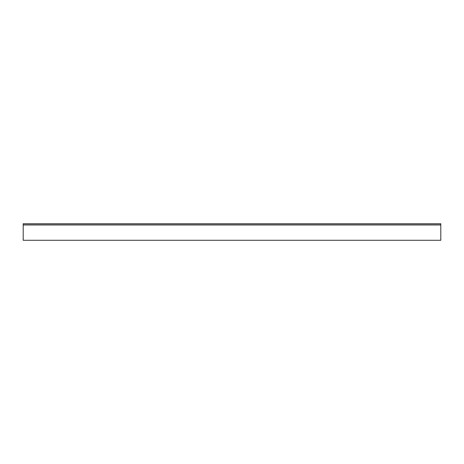 <?xml version="1.0" encoding="UTF-8"?>
<svg xmlns="http://www.w3.org/2000/svg" width="464" height="464" viewBox="0 0 464 464"><rect width="100%" height="100%" fill="white"/><g stroke="black" fill="none" stroke-linecap="round" stroke-linejoin="round"><path stroke-width="0.7" d="M440.8 223.718L23.2 223.718L440.8 223.718L440.8 224.831L23.2 224.831L23.2 223.718L23.2 224.97L440.8 224.97L23.2 224.831L23.2 240.282L23.2 224.97L440.8 224.97L440.8 240.282L23.2 240.282L440.8 240.282L440.8 223.718"/></g></svg>
